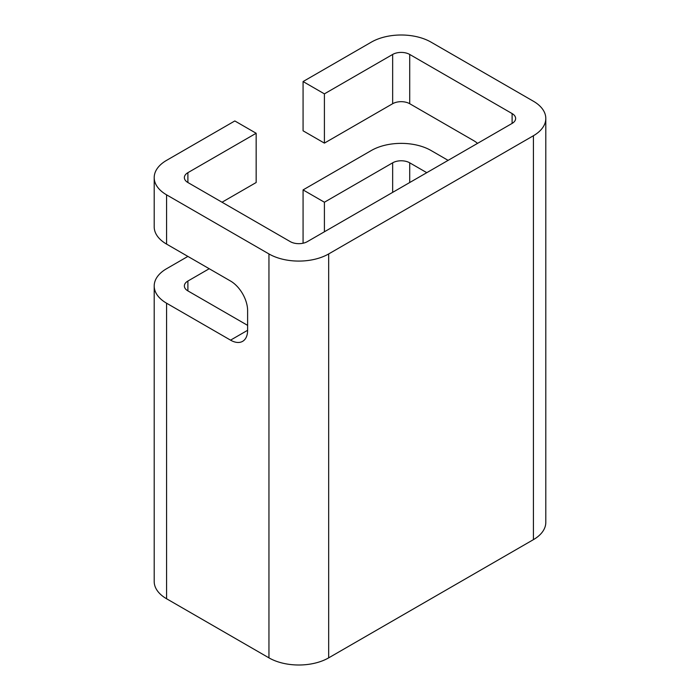 <?xml version="1.0" encoding="UTF-8"?>
<svg xmlns="http://www.w3.org/2000/svg" width="700" height="700" viewBox="0 0 700 700"><rect width="100%" height="100%" fill="white"/><g stroke="black" fill="none" stroke-linecap="round" stroke-linejoin="round"><path stroke-width="1.05" d="M512.102 123.419L307.344 241.631A12.066 6.965 180 0 1 290.281 241.631L187.898 182.525A12.066 6.965 180 0 1 184.362 177.599A12.066 6.965 180 0 1 187.898 172.673L256.156 133.263L234.824 120.951L166.574 160.361A42.227 24.377 0 0 0 154.201 177.599A42.227 24.377 0 0 0 166.574 194.836L268.949 253.943A42.227 24.377 0 0 0 328.668 253.943L533.426 135.73A42.227 24.377 0 0 0 545.799 118.492A42.227 24.377 0 0 0 533.426 101.246L431.051 42.14A42.227 24.377 0 0 0 371.332 42.14L303.074 81.55L324.406 93.861L392.656 54.451A12.066 6.965 180 0 1 409.719 54.451L512.102 113.566A12.066 6.965 180 0 1 515.637 118.492A12.066 6.965 180 0 1 512.102 123.419L512.102 113.566M230.554 340.148A24.133 13.93 -120 0 0 242.62 341.346A24.133 13.93 -120 0 0 247.616 330.295L230.554 340.148L166.574 303.205A42.227 24.377 180 0 1 154.201 285.967L154.201 581.508A42.227 24.377 0 0 0 166.574 598.754L268.949 657.86A42.227 24.377 0 0 0 328.668 657.86L533.426 539.639A42.227 24.377 0 0 0 545.799 522.401L545.799 118.492M426.781 172.673L409.719 162.82A12.066 6.965 0 0 0 392.656 162.82L324.406 202.23L303.074 189.91L371.332 150.509A42.227 24.377 180 0 1 431.051 150.509L448.114 160.361M303.074 189.91L303.074 243.224M324.406 202.23L324.406 231.779M209.23 268.721L187.898 281.041A12.066 6.965 0 0 0 184.362 285.967A12.066 6.965 0 0 0 187.898 290.894L247.616 325.369M187.898 256.41L166.574 268.721A42.227 24.377 180 0 0 154.201 285.967M303.074 81.55L303.074 130.804L324.406 143.115L392.656 103.714A12.066 6.965 180 0 1 409.719 103.714L473.707 140.656A24.133 13.93 60 0 1 477.54 143.369M324.406 93.861L324.406 143.115M222.023 202.23L256.156 182.525L256.156 133.263M154.201 177.599L154.201 226.852A42.227 24.377 0 0 0 166.574 244.099L230.554 281.041A24.133 13.93 -120 0 1 247.616 310.59L247.616 330.295M533.426 135.73L533.426 539.639M328.668 253.943L328.668 657.86M392.656 162.82L392.656 192.377M409.719 162.82L409.719 182.525M187.898 281.041L187.898 290.894M166.574 303.205L166.574 598.754M268.949 253.943L268.949 657.86M392.656 54.451L392.656 103.714M409.719 54.451L409.719 103.714M187.898 172.673L187.898 182.525M166.574 194.836L166.574 244.099"/></g></svg>
